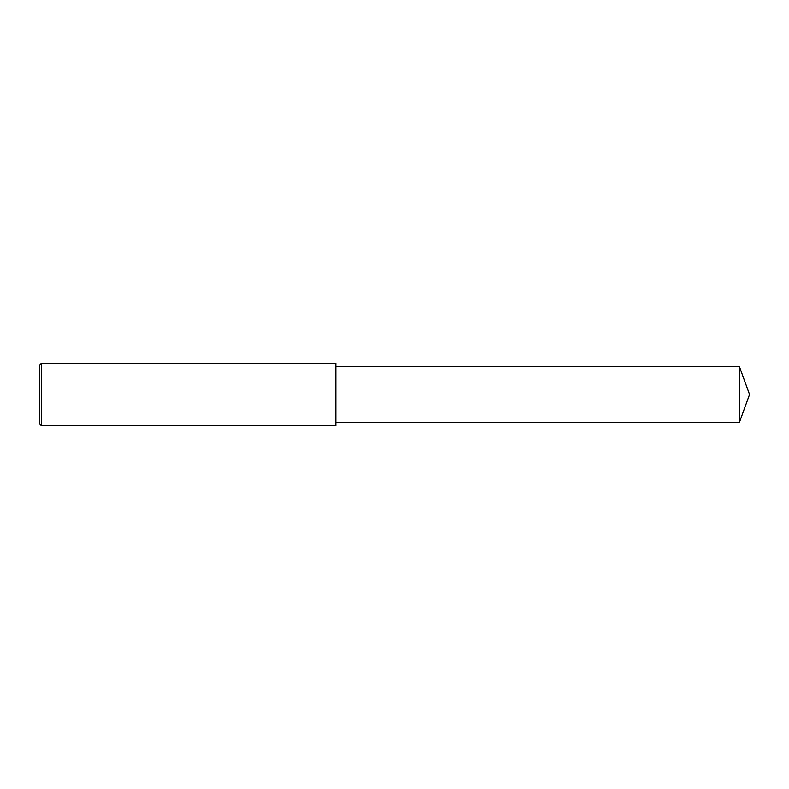 <?xml version="1.0" encoding="UTF-8"?>
<svg xmlns="http://www.w3.org/2000/svg" width="789" height="789" viewBox="0 0 789 789"><rect width="100%" height="100%" fill="white"/><g stroke="black" fill="none" stroke-linecap="round" stroke-linejoin="round"><path stroke-width="1.18" d="M41.403 363.285L39.45 365.238L39.45 423.762L41.403 425.715L41.403 363.285L335.976 363.285L335.976 425.715L41.403 425.715M739.323 366.412L739.323 422.588L749.55 394.5L739.323 366.412L335.976 366.412M739.323 422.588L335.976 422.588"/></g></svg>
